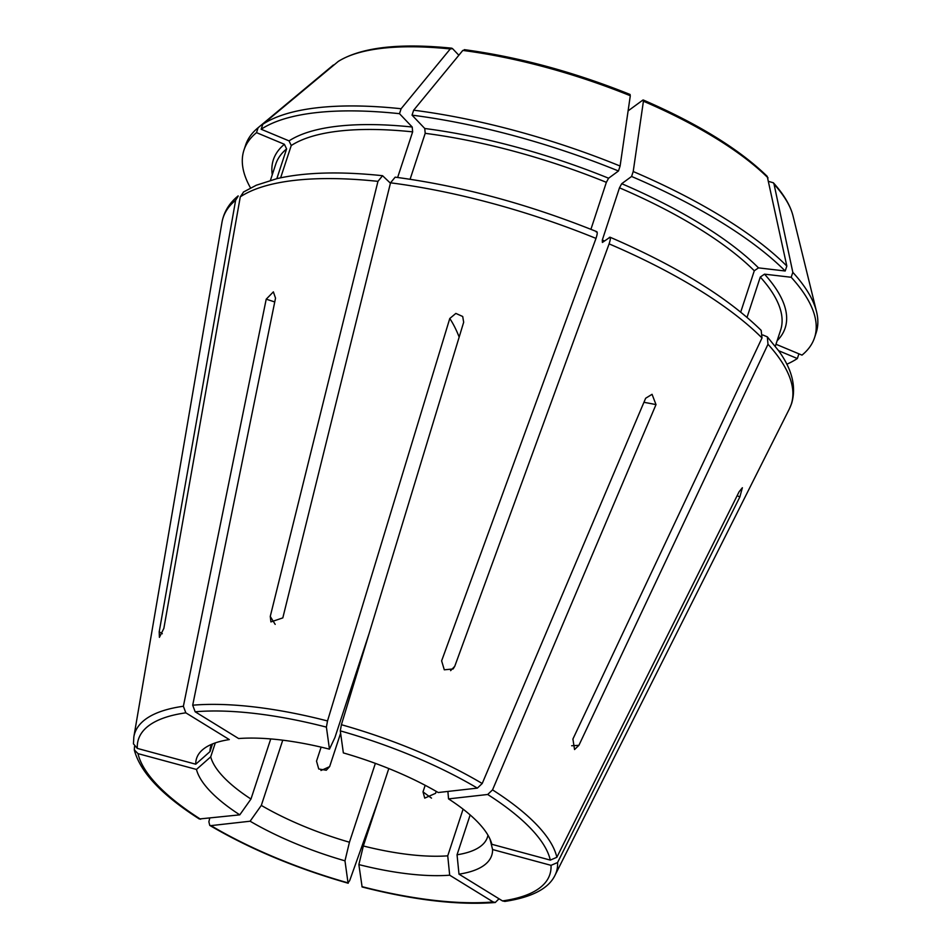 <?xml version="1.0" encoding="UTF-8"?>
<svg xmlns="http://www.w3.org/2000/svg" width="950" height="950" viewBox="0 0 950 950"><rect width="100%" height="100%" fill="white"/><g stroke="black" fill="none" stroke-linecap="round" stroke-linejoin="round"><path stroke-width="1.43" d="M571.674 745.75A1357.764 1090.279 -43.6 0 0 578.906 745.322L767.992 344.256L767.339 336.858L762.791 334.958M578.906 745.322L574.548 749.538L572.909 739.041L762.007 337.974A299.001 98.824 -161.8 0 0 609.104 243.877L454.741 666.318L453.114 668.954L444.291 669.809L441.619 660.844L595.994 238.402A299.001 98.824 -161.8 0 0 390.521 182.828L282.815 617.892L270.916 621.918L270.263 616.419L377.957 181.355A299.001 98.824 -161.8 0 0 240.279 196.852L163.851 628.389L159.41 637.343L159.208 631.797L235.636 200.26A299.001 98.824 -161.8 0 0 221.979 222.348L133.843 736.856L133.451 743.838L137.299 748.398L195.736 764.204L209.998 751.604L212.515 743.945M134.508 746.51L134.318 749.859L138.023 753.635L196.46 769.441A155.337 51.336 -161.8 0 0 239.78 814.851L199.369 818.971M492.539 789.877L487.694 794.485L448.543 798.891A155.337 51.336 -161.8 0 1 491.863 844.301L550.299 860.106L556.842 857.292A221.932 73.352 -161.8 0 0 492.539 789.877L655.999 404.617L652.056 394.309L645.656 398.252L482.208 783.512A221.932 73.352 -161.8 0 0 341.406 724.707L463.671 322.252L462.709 316.492L455.858 313.417L449.777 318.488L327.512 720.955A221.932 73.352 -161.8 0 0 192.696 705.209L275.524 298.134L273.374 291.864L266.214 299.179L183.386 706.254L185.832 712.832L229.318 739.587A155.337 51.336 -161.8 0 0 202.884 749.491A155.337 51.336 -161.8 0 0 195.736 764.204M556.842 857.292L739.112 491.744L742.366 487.742L739.836 496.981L557.579 862.529L551.024 865.343L492.587 849.538A155.337 51.336 -161.8 0 1 458.992 874.154L502.479 900.909L504.771 901.384M388.799 768.55L363.339 845.975L358.863 864.595A155.337 51.336 -161.8 0 0 449.683 875.199L493.169 901.954L495.294 902.453L499.023 898.783M282.756 740.181L261.309 805.41L250.111 821.216A155.337 51.336 -161.8 0 0 344.969 860.831L348.032 882.871L349.683 880.602L378.682 799.318M250.111 821.216L210.959 825.621L209.748 825.36L208.881 821.797L209.713 818.235M321.124 747.127L316.528 761.128L318.737 768.989L326.289 770.236L329.638 766.602L340.622 733.222M425.173 785.306L423.011 791.861L424.721 798.131L435.575 793.321L436.216 791.374M470.155 814.934L457.045 854.786A145.599 48.129 -161.8 0 0 487.445 837.235A145.599 48.129 -161.8 0 0 487.968 835.204M463.089 809.151L447.735 855.831L449.683 875.199M363.339 845.975A145.599 48.129 -161.8 0 0 447.735 855.831M375.369 763.373L349.446 842.222L344.969 860.831M261.309 805.41A145.599 48.129 -161.8 0 0 349.446 842.222M270.738 738.922L250.966 799.045L239.78 814.851M215.306 742.9L210.722 756.841A145.599 48.129 -161.8 0 0 250.966 799.045M211.601 744.325A145.599 48.129 -161.8 0 0 210.805 746.284A145.599 48.129 -161.8 0 0 209.998 751.604M369.051 633.697L334.911 737.544L329.46 749.158A155.337 51.336 -161.8 0 0 238.628 738.542L195.154 711.788L192.696 705.209M448.543 798.891L447.889 791.433M768.811 181.462L773.312 182.768L774.048 184.193A247.012 81.641 18.2 0 1 793.06 216.054L816.549 311.742A300.307 99.251 -161.8 0 1 816.169 332.738L814.542 337.689A300.307 99.251 -161.8 0 1 802.002 355.122L775.984 344.256M814.542 337.689A300.307 99.251 -161.8 0 0 791.196 277.269L764.501 274.158A269.373 89.027 18.2 0 1 777.136 340.741M816.549 311.742A300.307 99.251 -161.8 0 0 792.822 272.329L791.196 277.269M774.048 184.193L792.822 272.329M764.501 274.158L760.285 277.056L747.033 317.336M280.63 177.804L291.246 145.528L289.038 140.885L261.155 129.248A300.307 99.251 -161.8 0 1 399.487 113.679L412.217 127.027L412.644 131.86L397.634 177.496M451.713 48.177C399.344 42.892 361.582 47.274 338.402 61.311L262.782 124.296L261.155 129.248M458.85 55.243L452.544 48.628L450.253 48.961L401.114 108.739A300.307 99.251 -161.8 0 0 262.782 124.296M243.366 192.078L256.298 185.226L277.056 178.6C305.033 172.223 340.195 171.249 382.553 175.703L390.426 183.184M243.449 192.197L240.279 196.852M382.553 175.714L377.957 181.355M452.544 48.628L451.713 48.189M401.114 108.739L399.487 113.679M457.045 854.786L458.992 874.154M490.046 839.194L492.587 849.538M327.512 720.955L326.396 727.118L329.46 749.158M786.814 364.242A300.307 99.251 -161.8 0 0 797.359 358.53L778.584 350.692M798.903 353.827L797.359 358.53M410.091 179.265L425.196 133.333L424.769 128.499L412.039 115.152A300.307 99.251 -161.8 0 1 618.474 170.988L608.594 178.22L606.361 182.329L590.924 229.306M465.108 50.089L462.804 50.433L413.666 110.2L412.039 115.152M629.719 94.62L630.301 95.736L620.101 166.036A300.307 99.251 -161.8 0 0 413.666 110.2M596.885 231.717C528.414 204.131 461.166 185.951 395.164 177.163L390.521 182.828M596.149 231.931C597.645 231.373 597.586 233.534 595.994 238.402M620.101 166.036L618.474 170.988M358.863 864.595L362.116 886.979C413.939 900.208 458.327 905.374 495.294 902.5M482.208 783.512L477.363 788.12L438.199 792.526A155.337 51.336 -161.8 0 0 343.354 752.911L340.29 730.871L341.406 724.707M609.995 237.251L602.395 242.44L602.312 240.029L619.483 187.815L621.716 183.694L631.584 176.463A300.307 99.251 -161.8 0 1 785.199 270.999L758.504 267.876L754.288 270.774L740.715 312.075M628.104 110.877L642.829 100.094L643.423 101.211L633.211 171.523L631.584 176.463M642.829 100.094L643.245 99.987C697.989 123.749 739.314 149.209 767.22 176.356L786.826 266.048A300.307 99.251 -161.8 0 0 633.211 171.523M609.271 237.417C610.755 236.847 610.696 239.008 609.104 243.877M610.007 237.203C676.839 266.071 727.237 297.136 761.188 330.398L762.007 337.974M786.826 266.048L785.199 270.999M210.959 825.621A216.529 71.559 -161.8 0 0 348.032 882.871L348.211 883.215M270.441 180.298L275.749 164.16A265.727 87.827 18.2 0 1 286.603 148.924L284.394 144.293L256.512 132.644A300.307 99.251 -161.8 0 0 243.972 150.088A300.307 99.251 -161.8 0 0 250.527 187.922M333.379 64.992L258.139 127.704A300.307 99.251 -161.8 0 0 257.759 128.012A300.307 99.251 -161.8 0 0 245.599 145.148L243.972 150.088M196.46 769.441L210.722 756.841M286.603 148.924L276.83 178.648M238.224 196.009L235.636 200.26M258.139 127.704L256.512 132.644M504.806 901.431C531.846 897.322 548.577 888.618 554.99 875.318L789.367 408.892A299.001 98.824 -161.8 0 0 767.992 344.256M183.386 706.254A221.932 73.352 -161.8 0 0 133.843 736.856M554.99 875.318A221.932 73.352 -161.8 0 0 557.579 862.529M550.299 860.106A216.529 71.559 -161.8 0 0 487.694 794.485M185.832 712.832A216.529 71.559 -161.8 0 0 137.299 748.398M760.285 277.056A265.727 87.827 18.2 0 1 780.615 330.149L775.307 346.299M289.038 140.885A269.373 89.027 18.2 0 1 412.217 127.027M338.022 61.596A247.012 81.641 18.2 0 1 450.253 48.961M291.246 145.528A265.727 87.827 18.2 0 1 412.644 131.86M502.479 900.909A216.529 71.559 -161.8 0 0 551.024 865.343M326.396 727.118A216.529 71.559 -161.8 0 0 195.154 711.788M424.769 128.499A269.373 89.027 18.2 0 1 608.594 178.22M462.804 50.433A247.012 81.641 18.2 0 1 630.301 95.736M425.196 133.333A265.727 87.827 18.2 0 1 606.361 182.329M361.926 886.623A216.529 71.559 -161.8 0 0 493.169 901.954M477.363 788.12A216.529 71.559 -161.8 0 0 340.29 730.871M621.716 183.694A269.373 89.027 18.2 0 1 758.504 267.876M643.423 101.211A247.012 81.641 18.2 0 1 768.051 177.911M604.438 240.944A265.727 87.827 -161.8 0 0 602.312 240.029M619.483 187.815A265.727 87.827 18.2 0 1 754.288 270.774M272.27 174.752A269.373 89.027 18.2 0 1 284.394 144.293M138.023 753.635A216.529 71.559 -161.8 0 0 200.616 819.256M655.999 404.617A1357.764 749.597 -58.4 0 0 643.934 402.313M450.609 670.641A1357.764 294.797 -67.3 0 0 454.741 666.318M320.946 770.486A1357.764 294.797 -67.3 0 0 329.638 766.602M449.777 318.488A1357.764 204.879 -74.9 0 1 459.171 337.084M275.179 624.376A1357.764 673.372 -83.3 0 1 270.263 616.419M431.502 798.119A1357.764 673.372 -83.3 0 1 423.011 791.861M266.214 299.179A1357.764 1039.348 -96.4 0 1 274.74 301.957M162.308 633.745A1357.764 1247.089 -126.2 0 1 159.208 631.797M737.164 495.651A1357.764 1264.973 172.1 0 1 739.836 496.981M789.367 408.892L791.611 403.501C796.48 386.959 792.158 369.384 778.632 350.764L767.351 336.858M793.06 216.054C790.376 205.438 783.797 194.334 773.336 182.756M464.312 49.649C518.558 56.976 573.836 71.915 630.123 94.489M348.187 883.239C296.186 868.336 250.028 849.051 209.748 825.396M319.889 76.237L257.759 128.012M238.141 195.902C229.271 203.122 223.879 211.933 221.979 222.348M134.294 749.871C140.042 771.958 161.714 794.996 199.322 818.995"/></g></svg>
